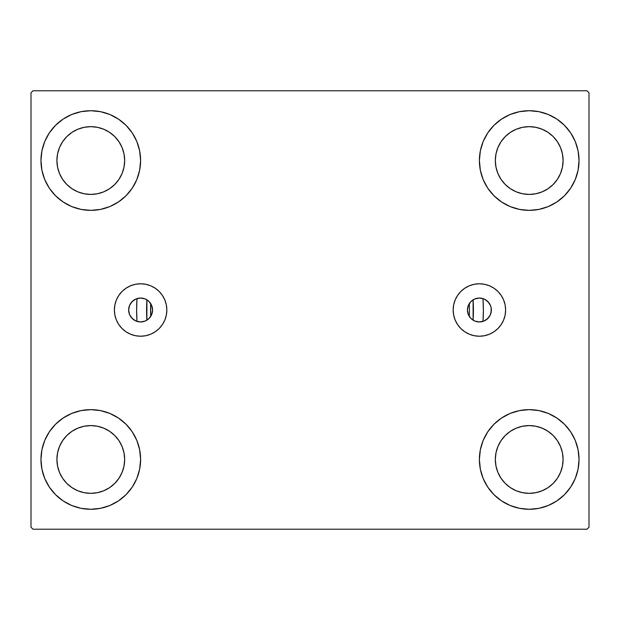 <?xml version="1.0" encoding="UTF-8"?>
<svg xmlns="http://www.w3.org/2000/svg" width="620" height="620" viewBox="0 0 620 620"><rect width="100%" height="100%" fill="white"/><g stroke="black" fill="none" stroke-linecap="round" stroke-linejoin="round"><path stroke-width="0.93" d="M491.156 307.861L491.35 310A11.958 11.958 0 0 1 479.392 321.958A11.958 11.958 0 0 1 467.433 310A11.958 11.958 0 0 1 479.392 298.042A11.958 11.958 0 0 1 491.35 310L490.443 314.572L487.847 318.455L483.972 321.044L479.392 321.958L474.819 321.044L470.936 318.455L468.348 314.572L467.433 310L468.348 305.428L470.936 301.545L474.819 298.956L479.392 298.042L483.972 298.956L487.847 301.545L490.443 305.428L491.118 307.667L491.156 312.139M128.844 312.139L128.65 310A11.958 11.958 0 0 1 140.608 298.042A11.958 11.958 0 0 1 152.567 310L151.652 305.428L149.064 301.545L145.181 298.956L140.608 298.042L136.028 298.956L132.153 301.545L129.557 305.428L128.65 310L129.557 314.572L132.153 318.455L136.028 321.044L140.608 321.958L145.181 321.044L149.064 318.455L151.652 314.572L152.567 310A11.958 11.958 0 0 1 140.608 321.958A11.958 11.958 0 0 1 128.65 310L128.844 307.861M453.166 310A26.226 26.226 0 0 1 479.392 283.774A26.226 26.226 0 0 1 505.618 310L505.114 315.115L503.626 320.036L501.2 324.57L497.938 328.546L493.962 331.808L489.428 334.226L484.507 335.722L479.392 336.226L474.277 335.722L469.356 334.226L464.822 331.808L460.846 328.546L457.583 324.57L455.165 320.036L453.67 315.115L453.166 310L453.67 304.885L455.165 299.964L457.583 295.43L460.846 291.454L464.822 288.192L469.356 285.774L474.277 284.278L479.392 283.774L484.507 284.278L489.428 285.774L493.962 288.192L497.938 291.454L501.2 295.43L503.626 299.964L505.114 304.885L505.618 310A26.226 26.226 0 0 1 479.392 336.226A26.226 26.226 0 0 1 453.166 310L453.67 304.885M114.382 310A26.226 26.226 0 0 1 140.608 283.774A26.226 26.226 0 0 1 166.834 310L166.331 315.115L164.835 320.036L162.417 324.57L159.154 328.546L155.178 331.808L150.644 334.226L145.723 335.722L140.608 336.226L135.493 335.722L130.572 334.226L126.038 331.808L122.062 328.546L118.8 324.57L116.374 320.036L114.886 315.115L114.382 310L114.886 304.885L116.374 299.964L118.8 295.43L122.062 291.454L126.038 288.192L130.572 285.774L135.493 284.278L140.608 283.774L145.723 284.278L150.644 285.774L155.178 288.192L159.154 291.454L162.417 295.43L164.835 299.964L166.331 304.885L166.834 310A26.226 26.226 0 0 1 140.608 336.226A26.226 26.226 0 0 1 114.382 310M482.43 321.563L483.003 321.4L483.375 310.155L483.003 298.6A173.375 173.375 0 0 1 483.003 321.4L483.003 321.4A173.375 173.375 0 0 0 483.003 298.6L482.43 298.437M40.967 459.466A49.825 49.825 0 0 1 90.784 409.642A49.825 49.825 0 0 1 140.608 459.466L139.647 469.185L136.819 478.532L132.207 487.142L126.015 494.69L118.467 500.89L109.849 505.494L100.502 508.33L90.784 509.284L81.065 508.33L71.719 505.494L63.108 500.89L55.56 494.69L49.36 487.142L44.756 478.532L41.92 469.185L40.967 459.466L41.92 449.748L44.756 440.401L49.36 431.784L55.56 424.235L63.108 418.043L71.719 413.432L81.065 410.603L90.784 409.642L100.502 410.603L109.849 413.432L118.467 418.043L126.015 424.235L132.207 431.784L136.819 440.401L139.647 449.748L140.608 459.466A49.825 49.825 0 0 1 90.784 509.284A49.825 49.825 0 0 1 40.967 459.466M479.392 160.534A49.825 49.825 0 0 1 529.216 110.717A49.825 49.825 0 0 1 579.034 160.534L578.08 170.252L575.244 179.599L570.64 188.217L564.44 195.765L556.892 201.957L548.282 206.569L538.935 209.397L529.216 210.358L519.498 209.397L510.151 206.569L501.534 201.957L493.985 195.765L487.793 188.217L483.182 179.599L480.353 170.252L479.392 160.534L480.353 150.815L483.182 141.469L487.793 132.858L493.985 125.31L501.534 119.11L510.151 114.506L519.498 111.67L529.216 110.717L538.935 111.67L548.282 114.506L556.892 119.11L564.44 125.31L570.64 132.858L575.244 141.469L578.08 150.815L579.034 160.534A49.825 49.825 0 0 1 529.216 210.358A49.825 49.825 0 0 1 479.392 160.534M479.392 459.466A49.825 49.825 0 0 1 529.216 409.642A49.825 49.825 0 0 1 579.034 459.466L578.08 469.185L575.244 478.532L570.64 487.142L564.44 494.69L556.892 500.89L548.282 505.494L538.935 508.33L529.216 509.284L519.498 508.33L510.151 505.494L501.534 500.89L493.985 494.69L487.793 487.142L483.182 478.532L480.353 469.185L479.392 459.466L480.353 449.748L483.182 440.401L487.793 431.784L493.985 424.235L501.534 418.043L510.151 413.432L519.498 410.603L529.216 409.642L538.935 410.603L548.282 413.432L556.892 418.043L564.44 424.235L570.64 431.784L575.244 440.401L578.08 449.748L579.034 459.466A49.825 49.825 0 0 1 529.216 509.284A49.825 49.825 0 0 1 479.392 459.466M40.967 160.534A49.825 49.825 0 0 1 90.784 110.717A49.825 49.825 0 0 1 140.608 160.534L139.647 170.252L136.819 179.599L132.207 188.217L126.015 195.765L118.467 201.957L109.849 206.569L100.502 209.397L90.784 210.358L81.065 209.397L71.719 206.569L63.108 201.957L55.56 195.765L49.36 188.217L44.756 179.599L41.92 170.252L40.967 160.534L41.92 150.815L44.756 141.469L49.36 132.858L55.56 125.31L63.108 119.11L71.719 114.506L81.065 111.67L90.784 110.717L100.502 111.67L109.849 114.506L118.467 119.11L126.015 125.31L132.207 132.858L136.819 141.469L139.647 150.815L140.608 160.534A49.825 49.825 0 0 1 90.784 210.358A49.825 49.825 0 0 1 40.967 160.534M137.57 298.437L136.997 298.6L136.625 309.845L136.997 321.4A173.375 173.375 0 0 1 136.997 298.6L136.997 298.6A173.375 173.375 0 0 0 136.997 321.4L137.57 321.563M77.818 191.836L84.173 193.766L77.818 191.836L71.966 188.705L66.828 184.489L62.62 179.358L59.489 173.499L57.559 167.144L56.908 160.534A33.875 33.875 0 0 1 90.784 126.658A33.875 33.875 0 0 1 124.667 160.534A33.875 33.875 0 0 1 90.784 194.417A33.875 33.875 0 0 1 56.908 160.534L57.559 153.923L59.489 147.568L57.559 153.923M516.251 490.761L522.606 492.691L516.251 490.761L510.392 487.63L505.261 483.422L501.045 478.284L497.914 472.432L495.985 466.077L495.334 459.466A33.875 33.875 0 0 1 529.216 425.584A33.875 33.875 0 0 1 563.092 459.466A33.875 33.875 0 0 1 529.216 493.342A33.875 33.875 0 0 1 495.334 459.466L495.985 452.856L497.914 446.501L495.985 452.856M516.251 191.836L522.606 193.766L516.251 191.836L510.392 188.705L505.261 184.489L501.045 179.358L497.914 173.499L495.985 167.144L495.334 160.534A33.875 33.875 0 0 1 529.216 126.658A33.875 33.875 0 0 1 563.092 160.534A33.875 33.875 0 0 1 529.216 194.417A33.875 33.875 0 0 1 495.334 160.534L495.985 153.923L497.914 147.568L495.985 153.923M77.818 490.761L84.173 492.691L77.818 490.761L71.966 487.63L66.828 483.422L62.62 478.284L59.489 472.432L57.559 466.077L56.908 459.466A33.875 33.875 0 0 1 90.784 425.584A33.875 33.875 0 0 1 124.667 459.466A33.875 33.875 0 0 1 90.784 493.342A33.875 33.875 0 0 1 56.908 459.466L57.559 452.856L59.489 446.501L57.559 452.856M472.936 320.067L473.757 320.548M475.129 321.175L476.106 321.493M477.516 321.811L478.57 321.927M479.981 321.943L481.05 321.842M138.95 321.842L140.019 321.943M141.43 321.927L142.484 321.811M143.894 321.493L144.871 321.175M146.243 320.548L147.064 320.067M469.107 316.099L469.371 316.518M150.629 316.518L150.892 316.099M587.008 90.784L32.992 90.784L31 92.775L31 527.225L32.992 529.216L587.008 529.216L589 527.225L589 92.775L587.008 90.784L32.992 90.784L31 92.775L31 527.225L32.992 529.216L587.008 529.216L589 527.225L589 92.775L587.008 90.784M81.065 410.603L90.784 409.642M100.502 508.33L90.784 509.284L81.065 508.33M519.498 111.67L529.216 110.717L538.935 111.67M538.935 209.397L529.216 210.358M529.216 409.642L538.935 410.603M538.935 508.33L529.216 509.284L519.498 508.33M81.065 111.67L90.784 110.717L100.502 111.67M90.784 210.358L81.065 209.397M481.05 298.158L479.981 298.057M478.57 298.073L477.516 298.189M476.106 298.507L475.129 298.825M473.757 299.452L472.936 299.933M147.064 299.933L146.243 299.452M144.871 298.825L143.894 298.507M142.484 298.189L141.43 298.073M140.019 298.057L138.95 298.158M469.371 303.482L469.107 303.901M150.892 303.901L150.629 303.482M467.813 312.976L468.038 313.759M151.962 313.759L152.187 312.976M152.187 307.024L151.962 306.241M468.038 306.241L467.813 307.024M122.086 173.499L124.016 167.144L124.667 160.534L124.016 167.144L122.086 173.499L118.955 179.358L114.739 184.489L109.608 188.705L103.749 191.836L97.394 193.766L90.784 194.417L84.173 193.766M103.749 129.239L97.394 127.309L103.749 129.239L109.608 132.37L114.739 136.578L118.955 141.717L122.086 147.568L124.016 153.923L124.667 160.534M560.511 472.432L562.441 466.077L563.092 459.466L562.441 466.077L560.511 472.432L557.38 478.284L553.172 483.422L548.034 487.63L542.182 490.761L535.827 492.691L529.216 493.342L522.606 492.691M542.182 428.164L535.827 426.235L542.182 428.164L548.034 431.295L553.172 435.511L557.38 440.642L560.511 446.501L562.441 452.856L563.092 459.466M560.511 173.499L562.441 167.144L563.092 160.534L562.441 167.144L560.511 173.499L557.38 179.358L553.172 184.489L548.034 188.705L542.182 191.836L535.827 193.766L529.216 194.417L522.606 193.766M542.182 129.239L535.827 127.309L542.182 129.239L548.034 132.37L553.172 136.578L557.38 141.717L560.511 147.568L562.441 153.923L563.092 160.534M122.086 472.432L124.016 466.077L124.667 459.466L124.016 466.077L122.086 472.432L118.955 478.284L114.739 483.422L109.608 487.63L103.749 490.761L97.394 492.691L90.784 493.342L84.173 492.691M103.749 428.164L97.394 426.235L103.749 428.164L109.608 431.295L114.739 435.511L118.955 440.642L122.086 446.501L124.016 452.856L124.667 459.466M44.756 179.599L45.493 181.296M59.489 147.568L62.62 141.717L66.828 136.578L71.966 132.37L77.818 129.239L84.173 127.309L90.784 126.658L97.394 127.309M575.244 440.401L574.507 438.704M497.914 446.501L501.045 440.642L505.261 435.511L510.392 431.295L516.251 428.164L522.606 426.235L529.216 425.584L535.827 426.235M575.244 141.469L574.112 138.934M570.64 132.858L564.44 125.31M548.282 206.569L556.892 201.957M497.914 147.568L501.045 141.717L505.261 136.578L510.392 132.37L516.251 129.239L522.606 127.309L529.216 126.658L535.827 127.309M71.719 413.432L63.108 418.043M44.756 478.532L45.888 481.066M49.36 487.142L55.56 494.69M59.489 446.501L62.62 440.642L66.828 435.511L71.966 431.295L77.818 428.164L84.173 426.235L90.784 425.584L97.394 426.235M116.374 299.964L118.8 295.43M166.331 304.885L166.834 310M503.626 299.964L501.2 295.43M136.408 298.801L136.997 298.6A173.375 173.375 0 0 0 136.997 321.4L136.408 321.199M135.71 320.904L134.362 320.199M133.819 319.842L130.789 316.828M130.409 316.239L129.712 314.929M129.425 314.231L128.983 312.798M128.983 307.202L129.425 305.769M129.712 305.071L130.409 303.761M130.789 303.172L133.819 300.158M134.362 299.801L135.71 299.096M483.592 321.199L483.003 321.4A173.375 173.375 0 0 0 483.003 298.6L483.592 298.801M484.29 299.096L485.638 299.801M486.181 300.158L489.211 303.172M489.591 303.761L490.288 305.071M490.575 305.769L491.017 307.202M491.017 312.798L490.575 314.231M490.288 314.929L489.591 316.239M489.211 316.828L486.181 319.842M485.638 320.199L484.29 320.904M146.901 320.168A163.417 163.417 0 0 1 146.901 299.832L146.901 320.168M473.099 299.832A163.417 163.417 0 0 1 473.099 320.168L473.099 299.832M469.425 310A159.425 159.425 0 0 1 469.301 316.409L469.425 310A159.425 159.425 0 0 0 469.301 303.591L469.425 310M150.699 316.409A159.425 159.425 0 0 1 150.699 303.591L150.699 316.409"/></g></svg>
